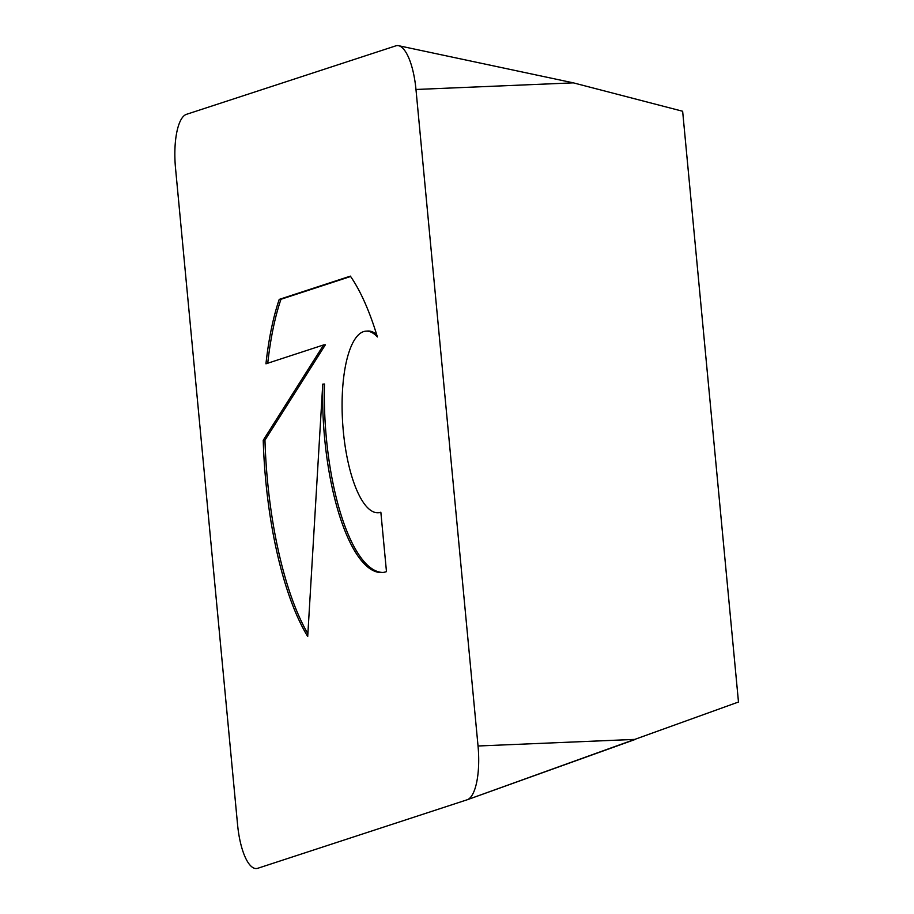 <?xml version="1.0" encoding="UTF-8"?>
<svg xmlns="http://www.w3.org/2000/svg" width="914" height="914" viewBox="0 0 914 914"><rect width="100%" height="100%" fill="white"/><g stroke="black" fill="none" stroke-linecap="round" stroke-linejoin="round"><path stroke-width="1.37" d="M377.391 336.946A91.012 29.477 -93.9 0 0 365.988 331.154A91.012 29.477 -93.9 0 0 342.087 406.673A91.012 29.477 -93.9 0 0 366.88 506.962A91.012 29.477 -93.9 0 0 378.282 512.754A91.012 29.477 -93.9 0 0 380.852 512.228L386.473 571.627A149.782 48.511 86.1 0 1 382.178 572.53A149.782 48.511 86.1 0 1 322.756 384.143L307.71 636.521A206.187 66.791 86.1 0 1 263.221 440.285L323.613 344.944L265.951 363.806A206.187 66.791 86.1 0 1 279.227 299.404L350.359 276.131A206.187 66.791 86.1 0 1 377.391 336.946M365.988 331.154L367.725 331.039A91.012 29.477 86.1 0 1 376.625 334.444M380.887 512.537A91.012 29.477 86.1 0 1 380.03 512.64L378.282 512.754M350.622 276.496L280.964 299.278A206.187 66.791 -93.9 0 0 267.745 363.224M279.227 299.404L280.964 299.278M323.613 344.944L325.35 344.818L264.957 440.171A206.187 66.791 -93.9 0 0 307.869 633.756M263.221 440.285L264.957 440.171M322.756 384.143L324.493 384.017A149.782 48.511 -93.9 0 0 383.046 572.438M186.445 114.341A49.082 15.904 -93.9 0 0 175.522 168.153L237.571 824.668A49.082 15.904 -93.9 0 0 257.714 868.3L467.1 799.796A49.082 15.904 -93.9 0 0 467.248 799.75A49.082 15.904 -93.9 0 0 478.033 745.995L415.973 89.481A49.082 15.904 -93.9 0 0 398.584 45.7A49.082 15.904 -93.9 0 0 395.831 45.849L186.445 114.341M467.397 799.693L738.478 702.021L682.644 111.257L573.352 82.854L398.584 45.7M478.033 745.995L635.413 739.369L467.248 799.75M415.973 89.481L573.352 82.854"/></g></svg>
